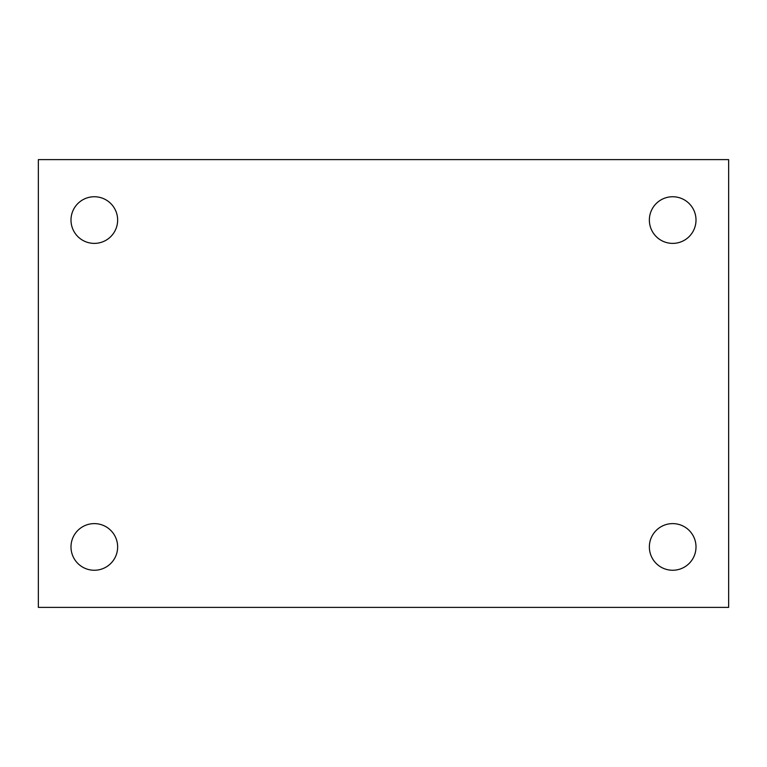 <?xml version="1.0" encoding="UTF-8"?>
<svg xmlns="http://www.w3.org/2000/svg" width="767" height="767" viewBox="0 0 767 767"><rect width="100%" height="100%" fill="white"/><g stroke="black" fill="none" stroke-linecap="round" stroke-linejoin="round"><path stroke-width="1.15" d="M38.35 159.622L728.65 159.622L728.65 607.378L38.35 607.378L38.35 159.622M94.322 523.612A23.317 23.317 0 0 1 117.639 546.929A23.317 23.317 0 0 1 94.322 570.255A23.317 23.317 0 0 1 70.995 546.929A23.317 23.317 0 0 1 94.322 523.612M672.678 523.612A23.317 23.317 0 0 1 696.005 546.929A23.317 23.317 0 0 1 672.678 570.255A23.317 23.317 0 0 1 649.361 546.929A23.317 23.317 0 0 1 672.678 523.612M672.678 196.745A23.317 23.317 0 0 1 696.005 220.071A23.317 23.317 0 0 1 672.678 243.388A23.317 23.317 0 0 1 649.361 220.071A23.317 23.317 0 0 1 672.678 196.745M94.322 196.745A23.317 23.317 0 0 1 117.639 220.071A23.317 23.317 0 0 1 94.322 243.388A23.317 23.317 0 0 1 70.995 220.071A23.317 23.317 0 0 1 94.322 196.745"/></g></svg>
